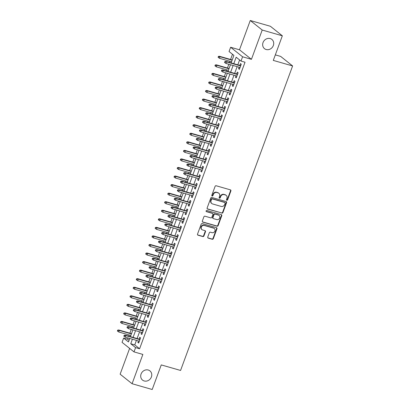 <?xml version="1.0" encoding="UTF-8"?>
<svg xmlns="http://www.w3.org/2000/svg" width="410" height="410" viewBox="0 0 410 410"><rect width="100%" height="100%" fill="white"/><g stroke="black" fill="none" stroke-linecap="round" stroke-linejoin="round"><path stroke-width="0.61" d="M226.838 200.27A0.635 0.569 128.6 0 0 227.611 199.839L230.891 190.922A0.907 0.81 128.6 0 0 230.41 189.856L216.188 185.771A0.907 0.81 128.6 0 0 215.086 186.386L211.806 195.309A0.635 0.569 128.6 0 0 212.913 195.626L213.338 194.468A2.901 2.593 128.6 0 1 216.854 192.51L218.038 192.849A2.901 2.593 128.6 0 1 218.858 193.269A2.901 2.593 128.6 0 1 219.581 196.262L219.155 197.415A0.635 0.569 128.6 0 0 219.493 198.163A0.635 0.569 128.6 0 0 220.262 197.733L220.688 196.58A2.901 2.593 128.6 0 1 224.203 194.617L225.387 194.955A2.901 2.593 128.6 0 1 226.207 195.38A2.901 2.593 128.6 0 1 226.93 198.368L226.504 199.521A0.635 0.569 128.6 0 0 226.838 200.27M226.525 200.013A0.635 0.569 128.6 0 0 227.289 199.583L230.569 190.665A0.907 0.81 128.6 0 0 230.487 189.881M211.826 195.796A0.635 0.569 128.6 0 0 212.59 195.365L213.015 194.212L213.338 194.468M219.176 197.907A0.635 0.569 128.6 0 0 219.939 197.476L220.365 196.318L220.688 196.58M148.251 370.02A5.904 5.279 128.6 0 0 141.522 373.069A5.904 5.279 128.6 0 0 142.552 380.111A5.904 5.279 128.6 0 0 144.223 380.967A5.904 5.279 128.6 0 0 150.952 377.917A5.904 5.279 128.6 0 0 149.922 370.876A5.904 5.279 128.6 0 0 148.251 370.02M270.2 38.571A5.904 5.279 128.6 0 0 263.471 41.62A5.904 5.279 128.6 0 0 264.501 48.657A5.904 5.279 128.6 0 0 266.172 49.518A5.904 5.279 128.6 0 0 272.901 46.468A5.904 5.279 128.6 0 0 271.871 39.427A5.904 5.279 128.6 0 0 270.2 38.571M207.757 237.052A0.907 0.81 128.6 0 0 208.239 238.118L212.231 239.266A0.907 0.81 128.6 0 0 213.328 238.651L216.977 228.744A0.907 0.81 128.6 0 0 216.495 227.678L202.268 223.599A0.907 0.81 128.6 0 0 201.172 224.208L197.528 234.115A0.907 0.81 128.6 0 0 198.01 235.181L202.827 236.565A0.907 0.81 128.6 0 0 203.929 235.955L205.487 231.711A0.907 0.81 128.6 0 0 205.005 230.645L202.617 229.959A2.424 2.168 128.6 0 1 201.93 229.61A2.424 2.168 128.6 0 1 201.505 226.72A2.424 2.168 128.6 0 1 204.267 225.469L213.63 228.155A2.424 2.168 128.6 0 1 214.317 228.508A2.424 2.168 128.6 0 1 214.737 231.399A2.424 2.168 128.6 0 1 211.98 232.649L210.417 232.198A0.907 0.81 128.6 0 0 209.32 232.813L207.757 237.052M136.427 340.361L134.762 344.902L139.605 348.766L135.577 347.613L134.003 351.888L122.057 342.35L123.63 338.076L128.474 341.94L129.76 338.445M282.341 35.808L262.215 30.038L250.264 20.5L270.39 26.276L282.341 35.808L273.291 60.403L292.612 65.948L180.574 370.45L161.253 364.91L152.207 389.5L132.082 383.724L142.859 354.43L134.003 351.888M250.264 20.5L239.486 49.794L251.432 59.332L262.215 30.038M251.432 59.332L242.582 56.79L241.003 61.069L236.16 57.2L233.777 63.683M139.605 348.766L245.031 62.223L241.003 61.069M221.836 213.154A0.907 0.81 128.6 0 0 222.937 212.539L226.581 202.632A0.907 0.81 128.6 0 0 226.1 201.566L211.878 197.487A0.907 0.81 128.6 0 0 210.776 198.097L207.132 208.003A0.907 0.81 128.6 0 0 207.614 209.069L221.513 212.898A0.907 0.81 128.6 0 0 222.615 212.283L226.258 202.376A0.907 0.81 128.6 0 0 226.176 201.592M221.779 215.691L218.135 225.597A0.907 0.81 128.6 0 1 217.034 226.207L202.812 222.128A0.907 0.81 128.6 0 1 202.33 221.062L203.888 216.823A0.907 0.81 128.6 0 1 204.99 216.208L210.755 217.864A0.907 0.81 128.6 0 0 211.857 217.249L212.892 214.44A0.907 0.81 128.6 0 0 212.411 213.369L206.404 211.647A0.635 0.569 128.6 0 1 206.835 210.473L221.297 214.625A0.907 0.81 128.6 0 1 221.779 215.691L221.456 215.429L217.812 225.336L218.135 225.597M129.627 348.392L120.135 374.192L132.082 383.724M239.122 67.214L238.579 68.69L239.384 69.336L241.275 64.201L240.465 63.56L239.788 65.405M235.975 75.768L235.432 77.244L236.237 77.89L238.128 72.754L237.318 72.114L236.637 73.959M232.829 84.322L232.285 85.798L233.09 86.443L234.981 81.308L234.171 80.667L233.49 82.512M229.682 92.875L229.139 94.351L229.943 94.997L231.834 89.862L231.025 89.221L230.343 91.066M226.53 101.429L225.992 102.905L226.797 103.551L228.683 98.415L227.878 97.775L227.196 99.62M223.383 109.982L222.84 111.458L223.65 112.104L225.536 106.969L224.731 106.328L224.05 108.173M220.237 118.536L219.693 120.012L220.503 120.658L222.389 115.523L221.584 114.882L220.903 116.727M217.09 127.09L216.547 128.566L217.356 129.212L219.242 124.076L218.438 123.436L217.756 125.281M213.943 135.643L213.4 137.119L214.21 137.765L216.096 132.63L215.291 131.989L214.609 133.834M210.796 144.197L210.253 145.673L211.063 146.319L212.949 141.184L212.144 140.543L211.463 142.388M207.65 152.751L207.106 154.227L207.916 154.872L209.802 149.737L208.997 149.096L208.316 150.941M204.503 161.304L203.96 162.78L204.769 163.426L206.655 158.291L205.851 157.65L205.169 159.495M201.356 169.858L200.813 171.334L201.623 171.98L203.509 166.844L202.699 166.204L202.022 168.049M198.209 178.411L197.666 179.887L198.471 180.533L200.362 175.398L199.552 174.757L198.876 176.602M195.063 186.965L194.519 188.441L195.324 189.087L197.215 183.952L196.405 183.311L195.729 185.156M191.916 195.519L191.373 196.995L192.177 197.64L194.068 192.505L193.259 191.859L192.582 193.71M188.769 204.072L188.226 205.548L189.03 206.194L190.922 201.059L190.112 200.413L189.43 202.263M185.622 212.626L185.079 214.102L185.884 214.748L187.775 209.612L186.965 208.967L186.284 210.817M182.476 221.18L181.932 222.656L182.737 223.301L184.628 218.166L183.818 217.52L183.137 219.37M179.324 229.733L178.786 231.209L179.59 231.855L181.476 226.72L180.672 226.074L179.99 227.924M176.177 238.287L175.634 239.763L176.443 240.409L178.329 235.273L177.525 234.628L176.843 236.478M173.03 246.84L172.487 248.316L173.297 248.962L175.183 243.827L174.378 243.181L173.696 245.031M169.883 255.394L169.34 256.87L170.15 257.511L172.036 252.381L171.231 251.735L170.55 253.585M166.737 263.948L166.193 265.424L167.003 266.064L168.889 260.934L168.085 260.288L167.403 262.139M163.59 272.501L163.047 273.977L163.857 274.618L165.742 269.488L164.938 268.842L164.256 270.692M160.443 281.055L159.9 282.531L160.71 283.172L162.596 278.041L161.791 277.396L161.109 279.246M157.296 289.609L156.753 291.085L157.563 291.725L159.449 286.595L158.639 285.949L157.963 287.799M154.15 298.162L153.607 299.638L154.416 300.279L156.302 295.149L155.492 294.503L154.816 296.353M151.003 306.716L150.46 308.192L151.264 308.832L153.155 303.702L152.346 303.057L151.669 304.907M147.856 315.269L147.313 316.745L148.118 317.386L150.009 312.256L149.199 311.61L148.522 313.46M144.709 323.823L144.166 325.299L144.971 325.94L146.862 320.81L146.052 320.164L145.376 322.014M141.563 332.377L141.019 333.853L141.824 334.493L143.715 329.363L142.905 328.717L142.224 330.568M239.604 59.947L237.8 64.836M237.139 66.645L234.653 73.39M233.992 75.199L231.506 81.944M230.845 83.753L228.36 90.497M227.693 92.306L225.213 99.051M224.547 100.86L222.066 107.605M221.4 109.414L218.919 116.158M218.253 117.967L215.773 124.712M215.106 126.521L212.626 133.265M211.96 135.075L209.479 141.819M208.813 143.628L206.332 150.373M205.666 152.182L203.186 158.926M202.519 160.735L200.039 167.48M199.373 169.289L196.892 176.034M196.226 177.843L193.745 184.587M193.079 186.396L190.594 193.141M189.933 194.95L187.447 201.694M186.786 203.503L184.3 210.248M183.639 212.057L181.153 218.802M180.487 220.611L178.007 227.355M177.34 229.164L174.86 235.909M174.194 237.718L171.713 244.462M171.047 246.272L168.566 253.016M167.9 254.825L165.42 261.57M164.753 263.379L162.273 270.123M161.607 271.933L159.126 278.677M158.46 280.486L155.979 287.231M155.313 289.04L152.833 295.784M152.166 297.593L149.686 304.338M149.02 306.147L146.539 312.891M145.873 314.701L143.387 321.445M142.726 323.254L140.24 329.999M139.579 331.808L137.094 338.552M138.416 340.93L137.873 342.406L138.677 343.047L140.568 337.917L139.759 337.271L139.077 339.121M232.496 54.279L230.589 59.465M229.923 61.274L229.487 62.453M228.826 64.262L227.442 68.019M226.776 69.828L226.34 71.007M225.679 72.816L224.296 76.573M223.629 78.382L223.194 79.561M222.533 81.37L221.149 85.126M220.483 86.935L220.047 88.114M219.381 89.923L218.002 93.68M217.336 95.489L216.9 96.668M216.234 98.477L214.855 102.233M214.189 104.043L213.753 105.221M213.087 107.03L211.703 110.787M211.042 112.596L210.607 113.775M209.94 115.584L208.557 119.341M207.896 121.15L207.46 122.329M206.794 124.138L205.41 127.894M204.744 129.703L204.313 130.882M203.647 132.691L202.263 136.448M201.597 138.257L201.166 139.436M200.5 141.245L199.116 145.002M198.45 146.811L198.02 147.989M197.353 149.799L195.97 153.555M195.303 155.364L194.873 156.543M194.207 158.352L192.823 162.109M192.157 163.918L191.726 165.097M191.06 166.906L189.676 170.662M189.01 172.472L188.579 173.65M187.913 175.459L186.529 179.216M185.863 181.025L185.433 182.204M184.766 184.013L183.383 187.77M182.716 189.579L182.281 190.758M181.62 192.567L180.236 196.323M179.57 198.132L179.134 199.311M178.473 201.12L177.089 204.877M176.423 206.686L175.987 207.865M175.326 209.674L173.942 213.431M173.276 215.24L172.841 216.418M172.174 218.228L170.796 221.984M170.129 223.793L169.694 224.972M169.028 226.776L167.649 230.538M166.983 232.347L166.547 233.526M165.881 235.33L164.497 239.091M163.836 240.901L163.4 242.079M162.734 243.883L161.35 247.645M160.689 249.454L160.254 250.633M159.587 252.437L158.204 256.199M157.537 258.008L157.107 259.187M156.441 260.991L155.057 264.752M154.391 266.561L153.96 267.74M153.294 269.544L151.91 273.306M151.244 275.115L150.813 276.294M150.147 278.098L148.763 281.86M148.097 283.669L147.667 284.847M147 286.651L145.617 290.413M144.95 292.222L144.52 293.401M143.854 295.205L142.47 298.967M141.804 300.776L141.373 301.95M140.707 303.759L139.323 307.52M138.657 309.33L138.226 310.503M137.56 312.312L136.176 316.074M135.51 317.883L135.075 319.057M134.413 320.866L133.03 324.628M132.363 326.437L131.928 327.611M131.267 329.42L129.883 333.181M129.217 334.99L128.781 336.164M128.115 337.973L127.653 339.229L129.058 340.351M292.612 65.948L280.665 56.411L275.325 54.878M127.653 339.229L123.63 338.076M231.132 62.925L233.9 55.396L229.057 51.532L230.63 47.252L242.582 56.79M239.486 49.794L230.63 47.252M132.404 339.203L130.734 343.744L135.577 347.613M233.111 65.492L230.63 72.237M229.964 74.046L227.483 80.79M226.817 82.6L224.337 89.344M223.67 91.153L221.19 97.898M220.524 99.707L218.043 106.451M217.377 108.26L214.896 115.005M214.23 116.814L211.75 123.559M211.083 125.368L208.603 132.112M207.937 133.921L205.451 140.666M204.79 142.475L202.304 149.22M201.643 151.029L199.157 157.773M198.491 159.582L196.011 166.327M195.344 168.136L192.864 174.88M192.198 176.689L189.717 183.434M189.051 185.243L186.57 191.988M185.904 193.797L183.424 200.541M182.757 202.35L180.277 209.095M179.611 210.904L177.13 217.648M176.464 219.458L173.983 226.202M173.317 228.011L170.837 234.756M170.171 236.565L167.69 243.309M167.024 245.118L164.543 251.863M163.877 253.667L161.397 260.417M160.73 262.221L158.245 268.97M157.583 270.774L155.098 277.524M154.437 279.328L151.951 286.077M151.285 287.882L148.804 294.631M148.138 296.435L145.658 303.185M144.991 304.989L142.511 311.738M141.845 313.542L139.364 320.292M138.698 322.096L136.217 328.846M135.551 330.65L133.071 337.394M130.426 336.636L132.907 329.891M133.573 328.082L136.053 321.337M136.72 319.528L139.2 312.784M139.866 310.975L142.347 304.23M143.013 302.421L145.494 295.677M146.16 293.867L148.64 287.123M149.307 285.314L151.787 278.569M152.453 276.765L154.939 270.016M155.6 268.212L158.086 261.462M158.747 259.658L161.232 252.908M161.894 251.104L164.379 244.355M165.046 242.551L167.526 235.801M168.192 233.997L170.673 227.248M171.339 225.444L173.82 218.694M174.486 216.89L176.966 210.14M177.632 208.336L180.113 201.587M180.779 199.783L183.26 193.038M183.926 191.229L186.406 184.485M187.073 182.675L189.553 175.931M190.219 174.122L192.7 167.377M193.366 165.568L195.847 158.824M196.513 157.015L198.993 150.27M199.66 148.461L202.145 141.716M202.806 139.907L205.292 133.163M205.953 131.354L208.439 124.609M209.1 122.8L211.586 116.056M212.252 114.246L214.732 107.502M215.399 105.693L217.879 98.948M218.545 97.139L221.026 90.395M221.692 88.586L224.173 81.841M224.839 80.032L227.319 73.287M227.986 71.478L230.466 64.734M134.762 344.902L130.734 343.744M238.579 68.69L239.522 68.962M235.432 77.244L236.375 77.516M232.285 85.798L233.228 86.069M229.139 94.351L230.082 94.623M225.992 102.905L226.935 103.176M222.84 111.458L223.788 111.73M219.693 120.012L220.641 120.284M216.547 128.566L217.495 128.837M213.4 137.119L214.348 137.391M210.253 145.673L211.201 145.945M207.106 154.227L208.049 154.498M203.96 162.78L204.903 163.052M200.813 171.334L201.756 171.605M197.666 179.887L198.609 180.159M194.519 188.441L195.462 188.713M191.373 196.995L192.316 197.266M188.226 205.548L189.169 205.82M185.079 214.102L186.022 214.374M181.932 222.656L182.875 222.927M178.786 231.209L179.729 231.481M175.634 239.763L176.582 240.034M172.487 248.316L173.435 248.588M169.34 256.87L170.288 257.142M166.193 265.424L167.142 265.695M163.047 273.977L163.995 274.249M159.9 282.531L160.843 282.803M156.753 291.085L157.696 291.356M153.607 299.638L154.549 299.91M150.46 308.192L151.403 308.463M147.313 316.745L148.256 317.017M144.166 325.299L145.109 325.571M141.019 333.853L141.962 334.124M137.873 342.406L138.816 342.678M226.207 195.38L225.884 195.119A2.901 2.593 128.6 0 0 225.064 194.699L225.387 194.955M220.365 196.318A2.901 2.593 128.6 0 1 223.88 194.361L225.064 194.699M218.858 193.269L218.535 193.013A2.901 2.593 128.6 0 0 217.715 192.592L218.038 192.849M213.015 194.212A2.901 2.593 128.6 0 1 216.531 192.249L217.715 192.592M207.214 208.787A0.907 0.81 128.6 0 0 207.291 208.813L221.513 212.898M225.136 203.237A0.635 0.569 128.6 0 0 224.798 202.494L212.313 198.911A0.635 0.569 128.6 0 0 211.545 199.337L211.099 200.557A2.901 2.593 128.6 0 0 211.816 203.55A2.901 2.593 128.6 0 0 212.636 203.97L221.169 206.42A2.901 2.593 128.6 0 0 224.69 204.457L225.136 203.237M224.977 202.586L224.654 202.325A0.635 0.569 128.6 0 0 224.475 202.232L224.798 202.494M211.816 203.55L211.493 203.288A2.901 2.593 128.6 0 1 210.776 200.3L211.222 199.081A0.635 0.569 128.6 0 1 211.99 198.65L224.475 202.232M202.412 221.841A0.907 0.81 128.6 0 0 202.489 221.871L216.711 225.951A0.907 0.81 128.6 0 0 217.812 225.336M212.667 213.502L212.344 213.246A0.907 0.81 128.6 0 0 212.088 213.113L206.092 211.391M216.741 219.581A2.424 2.168 128.6 0 0 219.504 218.33A2.424 2.168 128.6 0 0 219.078 215.44A2.424 2.168 128.6 0 0 218.397 215.091L215.096 214.143A0.907 0.81 128.6 0 0 213.999 214.753L212.964 217.566A0.907 0.81 128.6 0 0 213.446 218.632L216.741 219.581M219.078 215.44L218.755 215.183A2.424 2.168 128.6 0 0 218.074 214.83L218.397 215.091M213.19 218.504L212.867 218.243A0.907 0.81 128.6 0 1 212.641 217.31L213.677 214.497A0.907 0.81 128.6 0 1 214.773 213.887L218.074 214.83M221.456 215.429A0.907 0.81 128.6 0 0 221.374 214.65M214.317 228.508L213.994 228.252A2.424 2.168 128.6 0 0 213.308 227.898L213.63 228.155M201.93 229.61L201.607 229.349A2.424 2.168 128.6 0 1 201.182 226.463A2.424 2.168 128.6 0 1 203.944 225.213L213.308 227.898M197.61 234.899A0.907 0.81 128.6 0 0 197.687 234.925L202.504 236.309A0.907 0.81 128.6 0 0 203.606 235.694L205.164 231.455A0.907 0.81 128.6 0 0 205.082 230.671M207.839 237.836A0.907 0.81 128.6 0 0 207.916 237.861L211.909 239.004A0.907 0.81 128.6 0 0 213.005 238.394L216.654 228.488A0.907 0.81 128.6 0 0 216.572 227.704M218.407 56.416L218.094 57.272L218.417 57.528L218.73 56.672L218.407 56.416L219.452 56.272L220.032 56.734L219.468 58.276L231.568 61.746M218.73 56.672L220.032 56.734L232.132 60.208M219.452 56.272L232.229 59.937M219.468 58.276L218.417 57.528M240.731 65.677L225.91 61.428L226.494 61.889L240.634 65.948M225.192 61.828L224.87 61.572L224.552 62.428L224.875 62.684L225.192 61.828L226.494 61.889L225.925 63.427L240.065 67.486M225.91 61.428L224.87 61.572M224.875 62.684L225.925 63.427M215.26 64.97L214.948 65.825L215.27 66.082L215.583 65.226L215.26 64.97L216.306 64.826L216.885 65.287L216.321 66.83L228.416 70.3M215.583 65.226L216.885 65.287L228.985 68.762M216.306 64.826L229.082 68.49M216.321 66.83L215.27 66.082M212.113 73.523L211.801 74.379L212.124 74.635L212.436 73.779L212.113 73.523L213.159 73.38L213.738 73.841L213.174 75.384L225.269 78.853M212.436 73.779L213.738 73.841L225.838 77.316M213.159 73.38L225.936 77.044M213.174 75.384L212.124 74.635M208.967 82.077L208.654 82.933L208.977 83.189L209.29 82.333L208.967 82.077L210.012 81.933L210.591 82.395L210.028 83.937L222.123 87.407M209.29 82.333L210.591 82.395L222.691 85.869M210.012 81.933L222.789 85.598M210.028 83.937L208.977 83.189M205.82 90.63L205.507 91.486L205.83 91.743L206.143 90.887L205.82 90.63L206.865 90.487L207.445 90.948L206.881 92.491L218.976 95.96M206.143 90.887L207.445 90.948L219.545 94.423M206.865 90.487L219.642 94.151M206.881 92.491L205.83 91.743M237.585 74.23L222.763 69.982L223.342 70.443L237.482 74.502M222.041 70.382L221.718 70.125L221.405 70.981L221.728 71.237L222.041 70.382L223.342 70.443L222.779 71.981L236.918 76.04M222.763 69.982L221.718 70.125M221.728 71.237L222.779 71.981M234.438 82.784L219.616 78.535L220.196 78.997L234.335 83.056M218.894 78.935L218.571 78.679L218.258 79.535L218.581 79.791L218.894 78.935L220.196 78.997L219.632 80.534L233.772 84.593M219.616 78.535L218.571 78.679M218.581 79.791L219.632 80.534M231.291 91.338L216.47 87.084L217.049 87.55L231.189 91.609M215.747 87.489L215.424 87.233L215.112 88.088L215.434 88.345L215.747 87.489L217.049 87.55L216.485 89.088L230.625 93.147M216.47 87.084L215.424 87.233M215.434 88.345L216.485 89.088M228.144 99.891L213.323 95.638L213.902 96.104L228.042 100.163M212.6 96.042L212.277 95.786L211.965 96.642L212.288 96.898L212.6 96.042L213.902 96.104L213.338 97.641L227.478 101.7M213.323 95.638L212.277 95.786M212.288 96.898L213.338 97.641M202.673 99.184L202.361 100.04L202.683 100.296L202.996 99.44L202.673 99.184L203.719 99.041L204.298 99.502L203.729 101.044L215.829 104.514M202.996 99.44L204.298 99.502L216.398 102.977M203.719 99.041L216.495 102.705M203.729 101.044L202.683 100.296M224.998 108.445L210.176 104.191L210.755 104.658L224.895 108.717M209.454 104.596L209.131 104.34L208.818 105.196L209.141 105.452L209.454 104.596L210.755 104.658L210.192 106.195L224.332 110.254M210.176 104.191L209.131 104.34M209.141 105.452L210.192 106.195M199.526 107.738L199.214 108.594L199.537 108.85L199.849 107.994L199.526 107.738L200.572 107.594L201.151 108.055L200.582 109.598L212.682 113.068M199.849 107.994L201.151 108.055L213.251 111.53M200.572 107.594L213.349 111.259M200.582 109.598L199.537 108.85M196.38 116.291L196.067 117.147L196.39 117.403L196.703 116.548L196.38 116.291L197.42 116.148L198.004 116.609L197.435 118.152L209.536 121.621M196.703 116.548L198.004 116.609L210.104 120.084M197.42 116.148L210.202 119.812M197.435 118.152L196.39 117.403M193.233 124.845L192.915 125.701L193.238 125.957L193.556 125.101L193.233 124.845L194.273 124.701L194.858 125.163L194.289 126.705L206.389 130.175M193.556 125.101L194.858 125.163L206.958 128.637M194.273 124.701L207.055 128.366M194.289 126.705L193.238 125.957M190.086 133.399L189.768 134.254L190.091 134.511L190.409 133.655L190.086 133.399L191.127 133.255L191.711 133.716L191.142 135.259L203.242 138.729M190.409 133.655L191.711 133.716L203.806 137.191M191.127 133.255L203.908 136.919M191.142 135.259L190.091 134.511M186.939 141.952L186.622 142.808L186.945 143.064L187.262 142.208L186.939 141.952L187.98 141.809L188.564 142.27L187.995 143.813L200.095 147.282M187.262 142.208L188.564 142.27L200.659 145.745M187.98 141.809L200.762 145.473M187.995 143.813L186.945 143.064M221.846 116.999L207.029 112.745L207.609 113.211L221.748 117.27M206.307 113.15L205.984 112.893L205.671 113.749L205.994 114.006L206.307 113.15L207.609 113.211L207.045 114.749L221.185 118.808M207.029 112.745L205.984 112.893M205.994 114.006L207.045 114.749M218.699 125.552L203.883 121.298L204.462 121.765L218.602 125.824M203.16 121.703L202.837 121.447L202.525 122.303L202.847 122.559L203.16 121.703L204.462 121.765L203.898 123.302L218.038 127.361M203.883 121.298L202.837 121.447M202.847 122.559L203.898 123.302M215.552 134.106L200.736 129.852L201.315 130.319L215.455 134.377M200.013 130.257L199.69 130.001L199.378 130.857L199.701 131.113L200.013 130.257L201.315 130.319L200.746 131.856L214.886 135.915M200.736 129.852L199.69 130.001M199.701 131.113L200.746 131.856M212.406 142.66L197.589 138.406L198.168 138.872L212.308 142.931M196.867 138.811L196.544 138.554L196.231 139.41L196.554 139.666L196.867 138.811L198.168 138.872L197.599 140.41L211.739 144.469M197.589 138.406L196.544 138.554M196.554 139.666L197.599 140.41M209.259 151.213L194.437 146.959L195.022 147.426L209.161 151.485M193.72 147.364L193.397 147.108L193.079 147.964L193.402 148.22L193.72 147.364L195.022 147.426L194.453 148.963L208.593 153.022M194.437 146.959L193.397 147.108M193.402 148.22L194.453 148.963M183.793 150.506L183.475 151.362L183.798 151.618L184.116 150.762L183.793 150.506L184.833 150.362L185.417 150.824L184.849 152.366L196.949 155.836M184.116 150.762L185.417 150.824L197.512 154.298M184.833 150.362L197.615 154.027M184.849 152.366L183.798 151.618M206.112 159.767L191.291 155.513L191.875 155.979L206.015 160.038M190.573 155.918L190.25 155.662L189.933 156.517L190.255 156.774L190.573 155.918L191.875 155.979L191.306 157.517L205.446 161.576M191.291 155.513L190.25 155.662M190.255 156.774L191.306 157.517M180.646 159.059L180.328 159.915L180.651 160.172L180.969 159.316L180.646 159.059L181.686 158.916L182.271 159.377L181.702 160.92L193.802 164.389M180.969 159.316L182.271 159.377L194.366 162.847M181.686 158.916L194.468 162.58M181.702 160.92L180.651 160.172M202.965 168.32L188.144 164.067L188.728 164.533L202.868 168.592M187.426 164.471L187.103 164.215L186.786 165.071L187.109 165.327L187.426 164.471L188.728 164.533L188.159 166.071L202.299 170.129M188.144 164.067L187.103 164.215M187.109 165.327L188.159 166.071M177.499 167.613L177.181 168.469L177.504 168.725L177.822 167.869L177.499 167.613L178.54 167.47L179.119 167.931L178.555 169.474L190.655 172.943M177.822 167.869L179.119 167.931L191.219 171.4M178.54 167.47L191.316 171.134M178.555 169.474L177.504 168.725M199.819 176.874L184.997 172.62L185.581 173.087L199.721 177.146M184.28 173.025L183.957 172.769L183.639 173.625L183.962 173.881L184.28 173.025L185.581 173.087L185.012 174.624L199.152 178.683M184.997 172.62L183.957 172.769M183.962 173.881L185.012 174.624M174.347 176.167L174.035 177.023L174.358 177.279L174.67 176.423L174.347 176.167L175.393 176.023L175.972 176.484L175.408 178.027L187.508 181.497M174.67 176.423L175.972 176.484L188.072 179.954M175.393 176.023L188.169 179.688M175.408 178.027L174.358 177.279M196.672 185.428L181.85 181.174L182.435 181.64L196.574 185.699M181.133 181.579L180.81 181.322L180.492 182.173L180.815 182.435L181.133 181.579L182.435 181.64L181.866 183.178L196.006 187.237M181.85 181.174L180.81 181.322M180.815 182.435L181.866 183.178M171.201 184.72L170.888 185.576L171.211 185.832L171.523 184.977L171.201 184.72L172.246 184.577L172.825 185.038L172.261 186.576L184.362 190.05M171.523 184.977L172.825 185.038L184.925 188.508M172.246 184.577L185.023 188.241M172.261 186.576L171.211 185.832M193.525 193.981L178.704 189.727L179.288 190.194L193.428 194.248M177.986 190.132L177.663 189.876L177.345 190.727L177.668 190.988L177.986 190.132L179.288 190.194L178.719 191.731L192.859 195.79M178.704 189.727L177.663 189.876M177.668 190.988L178.719 191.731M168.054 193.274L167.741 194.13L168.064 194.386L168.377 193.53L168.054 193.274L169.099 193.13L169.678 193.592L169.115 195.129L181.21 198.604M168.377 193.53L169.678 193.592L181.779 197.061M169.099 193.13L181.876 196.795M169.115 195.129L168.064 194.386M190.378 202.535L175.557 198.281L176.136 198.748L190.276 202.801M174.834 198.686L174.511 198.43L174.199 199.28L174.522 199.542L174.834 198.686L176.136 198.748L175.572 200.285L189.712 204.344M175.557 198.281L174.511 198.43M174.522 199.542L175.572 200.285M164.907 201.828L164.595 202.683L164.917 202.94L165.23 202.084L164.907 201.828L165.953 201.684L166.532 202.145L165.968 203.683L178.063 207.158M165.23 202.084L166.532 202.145L178.632 205.615M165.953 201.684L178.729 205.348M165.968 203.683L164.917 202.94M161.76 210.381L161.448 211.237L161.771 211.493L162.083 210.637L161.76 210.381L162.806 210.238L163.385 210.699L162.821 212.236L174.916 215.711M162.083 210.637L163.385 210.699L175.485 214.169M162.806 210.238L175.583 213.902M162.821 212.236L161.771 211.493M158.614 218.935L158.301 219.791L158.624 220.047L158.936 219.191L158.614 218.935L159.659 218.786L160.238 219.253L159.674 220.79L171.769 224.265M158.936 219.191L160.238 219.253L172.338 222.722M159.659 218.786L172.436 222.456M159.674 220.79L158.624 220.047M155.467 227.488L155.154 228.344L155.477 228.601L155.79 227.745L155.467 227.488L156.512 227.34L157.091 227.806L156.523 229.344L168.623 232.818M155.79 227.745L157.091 227.806L169.192 231.276M156.512 227.34L169.289 231.009M156.523 229.344L155.477 228.601M152.32 236.042L152.007 236.898L152.33 237.154L152.643 236.298L152.32 236.042L153.366 235.893L153.945 236.36L153.376 237.897L165.476 241.372M152.643 236.298L153.945 236.36L166.045 239.829M153.366 235.893L166.142 239.563M153.376 237.897L152.33 237.154M149.173 244.596L148.861 245.452L149.184 245.708L149.496 244.852L149.173 244.596L150.214 244.447L150.798 244.913L150.229 246.451L162.329 249.926M149.496 244.852L150.798 244.913L162.898 248.383M150.214 244.447L162.995 248.117M150.229 246.451L149.184 245.708M146.027 253.149L145.709 254.005L146.032 254.261L146.349 253.406L146.027 253.149L147.067 253.001L147.651 253.467L147.082 255.005L159.183 258.479M146.349 253.406L147.651 253.467L159.751 256.937M147.067 253.001L159.849 256.67M147.082 255.005L146.032 254.261M142.88 261.703L142.562 262.559L142.885 262.815L143.203 261.959L142.88 261.703L143.92 261.554L144.504 262.021L143.936 263.558L156.036 267.033M143.203 261.959L144.504 262.021L156.599 265.49M143.92 261.554L156.702 265.224M143.936 263.558L142.885 262.815M139.733 270.257L139.415 271.112L139.738 271.369L140.056 270.513L139.733 270.257L140.773 270.108L141.358 270.574L140.789 272.112L152.889 275.587M140.056 270.513L141.358 270.574L153.453 274.044M140.773 270.108L153.555 273.777M140.789 272.112L139.738 271.369M136.586 278.81L136.269 279.666L136.591 279.922L136.909 279.066L136.586 278.81L137.627 278.662L138.211 279.128L137.642 280.665L149.742 284.14M136.909 279.066L138.211 279.128L150.306 282.598M137.627 278.662L150.409 282.331M137.642 280.665L136.591 279.922M133.44 287.364L133.122 288.22L133.445 288.476L133.762 287.62L133.44 287.364L134.48 287.215L135.064 287.682L134.495 289.219L146.595 292.694M133.762 287.62L135.064 287.682L147.159 291.151M134.48 287.215L147.262 290.885M134.495 289.219L133.445 288.476M130.293 295.917L129.975 296.773L130.298 297.03L130.616 296.174L130.293 295.917L131.333 295.769L131.912 296.235L131.349 297.773L143.449 301.247M130.616 296.174L131.912 296.235L144.012 299.705M131.333 295.769L144.11 299.438M131.349 297.773L130.298 297.03M127.141 304.471L126.828 305.327L127.151 305.583L127.464 304.727L127.141 304.471L128.186 304.322L128.766 304.789L128.202 306.326L140.302 309.801M127.464 304.727L128.766 304.789L140.866 308.258M128.186 304.322L140.963 307.992M128.202 306.326L127.151 305.583M123.994 313.025L123.682 313.881L124.004 314.137L124.317 313.281L123.994 313.025L125.04 312.876L125.619 313.342L125.055 314.88L137.155 318.355M124.317 313.281L125.619 313.342L137.719 316.812M125.04 312.876L137.816 316.546M125.055 314.88L124.004 314.137M120.847 321.578L120.535 322.429L120.858 322.69L121.17 321.835L120.847 321.578L121.893 321.43L122.472 321.896L121.908 323.434L134.003 326.908M121.17 321.835L122.472 321.896L134.572 325.366M121.893 321.43L134.67 325.099M121.908 323.434L120.858 322.69M117.701 330.132L117.388 330.983L117.711 331.244L118.024 330.388L117.701 330.132L118.746 329.983L119.325 330.45L118.762 331.987L130.857 335.462M118.024 330.388L119.325 330.45L131.425 333.919M118.746 329.983L131.523 333.653M118.762 331.987L117.711 331.244M187.232 211.088L172.41 206.835L172.989 207.301L187.129 211.355M171.687 207.24L171.365 206.983L171.052 207.834L171.375 208.095L171.687 207.24L172.989 207.301L172.425 208.839L186.565 212.898M172.41 206.835L171.365 206.983M171.375 208.095L172.425 208.839M184.085 219.642L169.263 215.388L169.842 215.855L183.982 219.909M168.541 215.793L168.218 215.537L167.905 216.388L168.228 216.649L168.541 215.793L169.842 215.855L169.279 217.392L183.419 221.451M169.263 215.388L168.218 215.537M168.228 216.649L169.279 217.392M180.938 228.196L166.117 223.942L166.696 224.408L180.836 228.462M165.394 224.347L165.071 224.091L164.758 224.941L165.081 225.203L165.394 224.347L166.696 224.408L166.132 225.946L180.272 230.005M166.117 223.942L165.071 224.091M165.081 225.203L166.132 225.946M177.791 236.749L162.97 232.496L163.549 232.962L177.689 237.016M162.247 232.9L161.924 232.644L161.612 233.495L161.935 233.756L162.247 232.9L163.549 232.962L162.985 234.499L177.125 238.558M162.97 232.496L161.924 232.644M161.935 233.756L162.985 234.499M174.639 245.303L159.823 241.049L160.402 241.516L174.542 245.57M159.1 241.454L158.778 241.193L158.465 242.049L158.788 242.31L159.1 241.454L160.402 241.516L159.838 243.053L173.978 247.112M159.823 241.049L158.778 241.193M158.788 242.31L159.838 243.053M171.493 253.857L156.676 249.603L157.255 250.069L171.395 254.123M155.954 250.008L155.631 249.746L155.318 250.602L155.641 250.864L155.954 250.008L157.255 250.069L156.692 251.607L170.832 255.666M156.676 249.603L155.631 249.746M155.641 250.864L156.692 251.607M168.346 262.41L153.53 258.156L154.109 258.623L168.249 262.677M152.807 258.561L152.484 258.3L152.172 259.156L152.494 259.417L152.807 258.561L154.109 258.623L153.54 260.16L167.68 264.219M153.53 258.156L152.484 258.3M152.494 259.417L153.54 260.16M165.199 270.964L150.383 266.71L150.962 267.176L165.102 271.23M149.66 267.115L149.337 266.854L149.025 267.709L149.348 267.971L149.66 267.115L150.962 267.176L150.393 268.714L164.533 272.773M150.383 266.71L149.337 266.854M149.348 267.971L150.393 268.714M162.052 279.517L147.231 275.264L147.815 275.73L161.955 279.784M146.513 275.669L146.191 275.407L145.873 276.263L146.196 276.524L146.513 275.669L147.815 275.73L147.246 277.268L161.386 281.327M147.231 275.264L146.191 275.407M146.196 276.524L147.246 277.268M158.906 288.071L144.084 283.817L144.668 284.284L158.808 288.338M143.367 284.222L143.044 283.961L142.726 284.817L143.049 285.078L143.367 284.222L144.668 284.284L144.1 285.821L158.239 289.88M144.084 283.817L143.044 283.961M143.049 285.078L144.1 285.821M155.759 296.625L140.938 292.371L141.522 292.837L155.662 296.891M140.22 292.776L139.897 292.514L139.579 293.37L139.902 293.632L140.22 292.776L141.522 292.837L140.953 294.375L155.093 298.434M140.938 292.371L139.897 292.514M139.902 293.632L140.953 294.375M152.612 305.178L137.791 300.925L138.375 301.391L152.515 305.445M137.073 301.329L136.75 301.068L136.433 301.924L136.755 302.185L137.073 301.329L138.375 301.391L137.806 302.928L151.946 306.987M137.791 300.925L136.75 301.068M136.755 302.185L137.806 302.928M149.465 313.732L134.644 309.478L135.228 309.945L149.368 313.998M133.926 309.883L133.604 309.622L133.286 310.478L133.609 310.739L133.926 309.883L135.228 309.945L134.659 311.482L148.799 315.541M134.644 309.478L133.604 309.622M133.609 310.739L134.659 311.482M146.319 322.286L131.497 318.032L132.082 318.498L146.221 322.552M130.78 318.437L130.457 318.175L130.139 319.031L130.462 319.293L130.78 318.437L132.082 318.498L131.513 320.036L145.652 324.095M131.497 318.032L130.457 318.175M130.462 319.293L131.513 320.036M143.172 330.839L128.35 326.585L128.93 327.052L143.07 331.106M127.628 326.99L127.305 326.729L126.992 327.585L127.315 327.846L127.628 326.99L128.93 327.052L128.366 328.589L142.506 332.648M128.35 326.585L127.305 326.729M127.315 327.846L128.366 328.589M140.025 339.393L125.204 335.139L125.783 335.606L139.923 339.659M124.481 335.544L124.158 335.283L123.846 336.138L124.168 336.4L124.481 335.544L125.783 335.606L125.219 337.143L139.359 341.202M125.204 335.139L124.158 335.283M124.168 336.4L125.219 337.143M227.289 199.583L227.611 199.839M212.59 195.365L212.913 195.626M219.939 197.476L220.262 197.733M223.88 194.361L224.203 194.617M216.531 192.249L216.854 192.51M230.569 190.665L230.891 190.922M207.291 208.813L207.614 209.069M226.258 202.376L226.581 202.632M222.615 212.283L222.937 212.539M211.99 198.65L212.313 198.911M211.222 199.081L211.545 199.337M210.776 200.3L211.099 200.557M216.711 225.951L217.034 226.207M202.489 221.871L202.812 222.128M212.088 213.113L212.411 213.369M206.097 211.401L206.404 211.647M214.773 213.887L215.096 214.143M213.677 214.497L213.999 214.753M212.641 217.31L212.964 217.566M203.944 225.213L204.267 225.469M205.164 231.455L205.487 231.711M203.606 235.694L203.929 235.955M202.504 236.309L202.827 236.565M197.687 234.925L198.01 235.181M216.654 228.488L216.977 228.744M213.005 238.394L213.328 238.651M211.909 239.004L212.231 239.266M207.916 237.861L208.239 238.118"/></g></svg>
